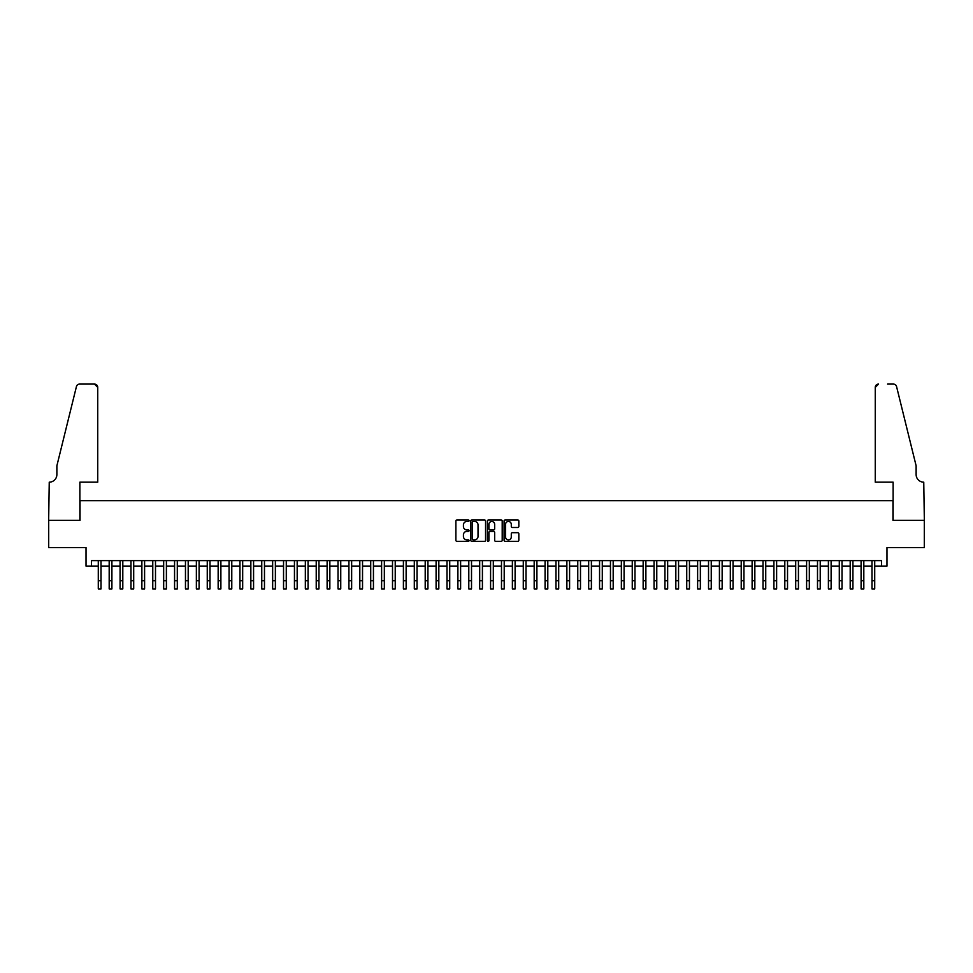<?xml version="1.0" encoding="UTF-8"?>
<svg xmlns="http://www.w3.org/2000/svg" width="973" height="973" viewBox="0 0 973 973"><rect width="100%" height="100%" fill="white"/><g stroke="black" fill="none" stroke-linecap="round" stroke-linejoin="round"><path stroke-width="1.46" d="M469.059 520.713A0.754 0.754 0 0 0 468.317 519.959L456.957 519.959A1.07 1.07 0 0 0 455.887 521.029L455.887 540.283A1.07 1.07 0 0 0 456.957 541.353L468.317 541.353A0.754 0.754 0 0 0 469.059 540.611A0.754 0.754 0 0 0 468.317 539.857L466.845 539.857A3.418 3.418 0 0 1 463.428 536.439L463.428 534.834A3.418 3.418 0 0 1 466.845 531.404L468.317 531.404A0.754 0.754 0 0 0 469.059 530.662A0.754 0.754 0 0 0 468.317 529.908L466.845 529.908A3.418 3.418 0 0 1 463.428 526.49L463.428 524.885A3.418 3.418 0 0 1 466.845 521.467L468.317 521.467A0.754 0.754 0 0 0 469.059 520.713M517.758 527.5A1.07 1.07 0 0 0 518.828 526.442L518.828 521.029A1.07 1.07 0 0 0 517.758 519.959L505.133 519.959A1.07 1.07 0 0 0 504.075 521.029L504.075 540.283A1.07 1.07 0 0 0 505.133 541.353L517.758 541.353A1.07 1.07 0 0 0 518.828 540.283L518.828 533.763A1.07 1.07 0 0 0 517.758 532.693L512.357 532.693A1.07 1.07 0 0 0 511.287 533.763L511.287 536.999A2.858 2.858 0 0 1 508.429 539.857A2.858 2.858 0 0 1 505.571 536.999L505.571 524.325A2.858 2.858 0 0 1 508.429 521.467A2.858 2.858 0 0 1 511.287 524.325L511.287 526.442A1.07 1.07 0 0 0 512.357 527.5L517.758 527.5M91.474 566.079L91.474 560.63L881.526 560.63L881.526 566.079L886.975 566.079L886.975 547.556L924.301 547.556L924.301 520.312L892.971 520.312L892.971 500.694L80.029 500.694L80.029 520.312L48.699 520.312L48.699 547.556L86.025 547.556L86.025 566.079L98.285 566.079M485.563 521.029A1.07 1.07 0 0 0 484.493 519.959L471.869 519.959A1.07 1.07 0 0 0 470.798 521.029L470.798 540.283A1.07 1.07 0 0 0 471.869 541.353L484.493 541.353A1.07 1.07 0 0 0 485.563 540.283L485.563 521.029M488.507 519.959L501.131 519.959A1.07 1.07 0 0 1 502.202 521.029L502.202 540.283A1.07 1.07 0 0 1 501.131 541.353L495.731 541.353A1.07 1.07 0 0 1 494.661 540.283L494.661 532.474A1.07 1.07 0 0 0 493.591 531.404L490.003 531.404A1.07 1.07 0 0 0 488.933 532.474L488.933 540.611A0.754 0.754 0 0 1 488.191 541.353A0.754 0.754 0 0 1 487.437 540.611L487.437 521.029A1.07 1.07 0 0 1 488.507 519.959M101.01 566.079L109.183 566.079M111.907 566.079L120.08 566.079M122.805 566.079L130.978 566.079M133.702 566.079L141.876 566.079M144.6 566.079L152.773 566.079M155.498 566.079L163.671 566.079M166.395 566.079L174.568 566.079M177.293 566.079L185.466 566.079M188.19 566.079L196.364 566.079M199.088 566.079L207.261 566.079M209.986 566.079L218.159 566.079M220.883 566.079L229.056 566.079M231.781 566.079L239.954 566.079M242.678 566.079L250.852 566.079M253.576 566.079L261.749 566.079M264.474 566.079L272.647 566.079M275.371 566.079L283.544 566.079M286.269 566.079L294.442 566.079M297.166 566.079L305.34 566.079M308.064 566.079L316.225 566.079M318.949 566.079L327.123 566.079M329.847 566.079L338.02 566.079M340.745 566.079L348.918 566.079M351.642 566.079L359.815 566.079M362.54 566.079L370.713 566.079M373.437 566.079L381.611 566.079M384.335 566.079L392.508 566.079M395.233 566.079L403.406 566.079M406.13 566.079L414.303 566.079M417.028 566.079L425.201 566.079M427.925 566.079L436.099 566.079M438.823 566.079L446.996 566.079M449.721 566.079L457.894 566.079M460.618 566.079L468.791 566.079M471.516 566.079L479.689 566.079M482.413 566.079L490.587 566.079M493.311 566.079L501.484 566.079M504.209 566.079L512.382 566.079M515.106 566.079L523.279 566.079M526.004 566.079L534.177 566.079M536.901 566.079L545.075 566.079M547.799 566.079L555.972 566.079M558.697 566.079L566.87 566.079M569.594 566.079L577.767 566.079M580.492 566.079L588.665 566.079M591.389 566.079L599.563 566.079M602.287 566.079L610.46 566.079M613.185 566.079L621.358 566.079M624.082 566.079L632.255 566.079M634.98 566.079L643.153 566.079M645.877 566.079L654.051 566.079M656.775 566.079L664.936 566.079M667.66 566.079L675.834 566.079M678.558 566.079L686.731 566.079M689.456 566.079L697.629 566.079M700.353 566.079L708.526 566.079M711.251 566.079L719.424 566.079M722.148 566.079L730.322 566.079M733.046 566.079L741.219 566.079M743.944 566.079L752.117 566.079M754.841 566.079L763.014 566.079M765.739 566.079L773.912 566.079M776.636 566.079L784.81 566.079M787.534 566.079L795.707 566.079M798.432 566.079L806.605 566.079M809.329 566.079L817.502 566.079M820.227 566.079L828.4 566.079M831.124 566.079L839.298 566.079M842.022 566.079L850.195 566.079M852.92 566.079L861.093 566.079M863.817 566.079L871.99 566.079M874.715 566.079L881.526 566.079M473.048 521.467A0.754 0.754 0 0 0 472.306 522.209L472.306 539.115A0.754 0.754 0 0 0 473.048 539.857L474.605 539.857A3.418 3.418 0 0 0 478.023 536.439L478.023 524.885A3.418 3.418 0 0 0 474.605 521.467L473.048 521.467M494.661 524.374A2.858 2.858 0 0 0 491.791 521.516A2.858 2.858 0 0 0 488.933 524.374L488.933 528.838A1.07 1.07 0 0 0 490.003 529.908L493.591 529.908A1.07 1.07 0 0 0 494.661 528.838L494.661 524.374M98.285 580.735L101.01 580.735L101.01 588.908L98.285 588.908L98.285 560.63M101.01 580.735L101.01 560.63M97.738 482.17L97.738 387.363A3.272 3.272 0 0 0 94.478 384.092L79.604 384.092A3.272 3.272 0 0 0 76.429 386.585L56.872 465.824L56.872 474.544A7.626 7.626 0 0 1 49.246 482.17L48.65 520.312L79.871 520.312L79.871 482.17L97.738 482.17L97.738 387.363L94.478 384.092L85.429 384.092M76.429 386.585C77.256 384.785 77.256 384.785 76.429 386.585C77.256 384.785 77.256 384.785 76.429 386.585M56.872 474.544A7.626 7.626 0 0 1 49.246 482.17M875.262 482.17L875.262 387.363L875.262 482.17L893.129 482.17L893.129 520.312L924.35 520.312L923.754 482.17A7.626 7.626 0 0 1 916.128 474.544A7.626 7.626 0 0 0 923.754 482.17M910.132 441.523L896.571 386.585L916.128 465.824L916.128 474.544M887.571 384.092L893.396 384.092A3.272 3.272 0 0 1 896.571 386.585C895.744 384.785 895.744 384.785 896.571 386.585C895.744 384.785 895.744 384.785 896.571 386.585M878.522 384.092A3.272 3.272 0 0 0 875.262 387.363L878.522 384.092M109.183 580.735L111.907 580.735L111.907 588.908L109.183 588.908L109.183 560.63M111.907 580.735L111.907 560.63M120.08 580.735L122.805 580.735L122.805 588.908L120.08 588.908L120.08 560.63M122.805 580.735L122.805 560.63M130.978 580.735L133.702 580.735L133.702 588.908L130.978 588.908L130.978 560.63M133.702 580.735L133.702 560.63M141.876 580.735L144.6 580.735L144.6 588.908L141.876 588.908L141.876 560.63M144.6 580.735L144.6 560.63M152.773 580.735L155.498 580.735L155.498 588.908L152.773 588.908L152.773 560.63M155.498 580.735L155.498 560.63M163.671 580.735L166.395 580.735L166.395 588.908L163.671 588.908L163.671 560.63M166.395 580.735L166.395 560.63M174.568 580.735L177.293 580.735L177.293 588.908L174.568 588.908L174.568 560.63M177.293 580.735L177.293 560.63M185.466 580.735L188.19 580.735L188.19 588.908L185.466 588.908L185.466 560.63M188.19 580.735L188.19 560.63M196.364 580.735L199.088 580.735L199.088 588.908L196.364 588.908L196.364 560.63M199.088 580.735L199.088 560.63M207.261 580.735L209.986 580.735L209.986 588.908L207.261 588.908L207.261 560.63M209.986 580.735L209.986 560.63M218.159 580.735L220.883 580.735L220.883 588.908L218.159 588.908L218.159 560.63M220.883 580.735L220.883 560.63M229.056 580.735L231.781 580.735L231.781 588.908L229.056 588.908L229.056 560.63M231.781 580.735L231.781 560.63M239.954 580.735L242.678 580.735L242.678 588.908L239.954 588.908L239.954 560.63M242.678 580.735L242.678 560.63M250.852 580.735L253.576 580.735L253.576 588.908L250.852 588.908L250.852 560.63M253.576 580.735L253.576 560.63M261.749 580.735L264.474 580.735L264.474 588.908L261.749 588.908L261.749 560.63M264.474 580.735L264.474 560.63M272.647 580.735L275.371 580.735L275.371 588.908L272.647 588.908L272.647 560.63M275.371 580.735L275.371 560.63M283.544 580.735L286.269 580.735L286.269 588.908L283.544 588.908L283.544 560.63M286.269 580.735L286.269 560.63M294.442 580.735L297.166 580.735L297.166 588.908L294.442 588.908L294.442 560.63M297.166 580.735L297.166 560.63M305.34 580.735L308.064 580.735L308.064 588.908L305.34 588.908L305.34 560.63M308.064 580.735L308.064 560.63M316.225 580.735L318.949 580.735L318.949 588.908L316.225 588.908L316.225 560.63M318.949 580.735L318.949 560.63M327.123 580.735L329.847 580.735L329.847 588.908L327.123 588.908L327.123 560.63M329.847 580.735L329.847 560.63M338.02 580.735L340.745 580.735L340.745 588.908L338.02 588.908L338.02 560.63M340.745 580.735L340.745 560.63M348.918 580.735L351.642 580.735L351.642 588.908L348.918 588.908L348.918 560.63M351.642 580.735L351.642 560.63M359.815 580.735L362.54 580.735L362.54 588.908L359.815 588.908L359.815 560.63M362.54 580.735L362.54 560.63M370.713 580.735L373.437 580.735L373.437 588.908L370.713 588.908L370.713 560.63M373.437 580.735L373.437 560.63M381.611 580.735L384.335 580.735L384.335 588.908L381.611 588.908L381.611 560.63M384.335 580.735L384.335 560.63M392.508 580.735L395.233 580.735L395.233 588.908L392.508 588.908L392.508 560.63M395.233 580.735L395.233 560.63M403.406 580.735L406.13 580.735L406.13 588.908L403.406 588.908L403.406 560.63M406.13 580.735L406.13 560.63M414.303 580.735L417.028 580.735L417.028 588.908L414.303 588.908L414.303 560.63M417.028 580.735L417.028 560.63M425.201 580.735L427.925 580.735L427.925 588.908L425.201 588.908L425.201 560.63M427.925 580.735L427.925 560.63M436.099 580.735L438.823 580.735L438.823 588.908L436.099 588.908L436.099 560.63M438.823 580.735L438.823 560.63M446.996 580.735L449.721 580.735L449.721 588.908L446.996 588.908L446.996 560.63M449.721 580.735L449.721 560.63M457.894 580.735L460.618 580.735L460.618 588.908L457.894 588.908L457.894 560.63M460.618 580.735L460.618 560.63M468.791 580.735L471.516 580.735L471.516 588.908L468.791 588.908L468.791 560.63M471.516 580.735L471.516 560.63M479.689 580.735L482.413 580.735L482.413 588.908L479.689 588.908L479.689 560.63M482.413 580.735L482.413 560.63M490.587 580.735L493.311 580.735L493.311 588.908L490.587 588.908L490.587 560.63M493.311 580.735L493.311 560.63M501.484 580.735L504.209 580.735L504.209 588.908L501.484 588.908L501.484 560.63M504.209 580.735L504.209 560.63M512.382 580.735L515.106 580.735L515.106 588.908L512.382 588.908L512.382 560.63M515.106 580.735L515.106 560.63M523.279 580.735L526.004 580.735L526.004 588.908L523.279 588.908L523.279 560.63M526.004 580.735L526.004 560.63M534.177 580.735L536.901 580.735L536.901 588.908L534.177 588.908L534.177 560.63M536.901 580.735L536.901 560.63M545.075 580.735L547.799 580.735L547.799 588.908L545.075 588.908L545.075 560.63M547.799 580.735L547.799 560.63M555.972 580.735L558.697 580.735L558.697 588.908L555.972 588.908L555.972 560.63M558.697 580.735L558.697 560.63M566.87 580.735L569.594 580.735L569.594 588.908L566.87 588.908L566.87 560.63M569.594 580.735L569.594 560.63M577.767 580.735L580.492 580.735L580.492 588.908L577.767 588.908L577.767 560.63M580.492 580.735L580.492 560.63M588.665 580.735L591.389 580.735L591.389 588.908L588.665 588.908L588.665 560.63M591.389 580.735L591.389 560.63M599.563 580.735L602.287 580.735L602.287 588.908L599.563 588.908L599.563 560.63M602.287 580.735L602.287 560.63M610.46 580.735L613.185 580.735L613.185 588.908L610.46 588.908L610.46 560.63M613.185 580.735L613.185 560.63M621.358 580.735L624.082 580.735L624.082 588.908L621.358 588.908L621.358 560.63M624.082 580.735L624.082 560.63M632.255 580.735L634.98 580.735L634.98 588.908L632.255 588.908L632.255 560.63M634.98 580.735L634.98 560.63M643.153 580.735L645.877 580.735L645.877 588.908L643.153 588.908L643.153 560.63M645.877 580.735L645.877 560.63M654.051 580.735L656.775 580.735L656.775 588.908L654.051 588.908L654.051 560.63M656.775 580.735L656.775 560.63M664.936 580.735L667.66 580.735L667.66 588.908L664.936 588.908L664.936 560.63M667.66 580.735L667.66 560.63M675.834 580.735L678.558 580.735L678.558 588.908L675.834 588.908L675.834 560.63M678.558 580.735L678.558 560.63M686.731 580.735L689.456 580.735L689.456 588.908L686.731 588.908L686.731 560.63M689.456 580.735L689.456 560.63M697.629 580.735L700.353 580.735L700.353 588.908L697.629 588.908L697.629 560.63M700.353 580.735L700.353 560.63M708.526 580.735L711.251 580.735L711.251 588.908L708.526 588.908L708.526 560.63M711.251 580.735L711.251 560.63M719.424 580.735L722.148 580.735L722.148 588.908L719.424 588.908L719.424 560.63M722.148 580.735L722.148 560.63M730.322 580.735L733.046 580.735L733.046 588.908L730.322 588.908L730.322 560.63M733.046 580.735L733.046 560.63M741.219 580.735L743.944 580.735L743.944 588.908L741.219 588.908L741.219 560.63M743.944 580.735L743.944 560.63M752.117 580.735L754.841 580.735L754.841 588.908L752.117 588.908L752.117 560.63M754.841 580.735L754.841 560.63M763.014 580.735L765.739 580.735L765.739 588.908L763.014 588.908L763.014 560.63M765.739 580.735L765.739 560.63M773.912 580.735L776.636 580.735L776.636 588.908L773.912 588.908L773.912 560.63M776.636 580.735L776.636 560.63M784.81 580.735L787.534 580.735L787.534 588.908L784.81 588.908L784.81 560.63M787.534 580.735L787.534 560.63M795.707 580.735L798.432 580.735L798.432 588.908L795.707 588.908L795.707 560.63M798.432 580.735L798.432 560.63M806.605 580.735L809.329 580.735L809.329 588.908L806.605 588.908L806.605 560.63M809.329 580.735L809.329 560.63M817.502 580.735L820.227 580.735L820.227 588.908L817.502 588.908L817.502 560.63M820.227 580.735L820.227 560.63M828.4 580.735L831.124 580.735L831.124 588.908L828.4 588.908L828.4 560.63M831.124 580.735L831.124 560.63M839.298 580.735L842.022 580.735L842.022 588.908L839.298 588.908L839.298 560.63M842.022 580.735L842.022 560.63M850.195 580.735L852.92 580.735L852.92 588.908L850.195 588.908L850.195 560.63M852.92 580.735L852.92 560.63M861.093 580.735L863.817 580.735L863.817 588.908L861.093 588.908L861.093 560.63M863.817 580.735L863.817 560.63M871.99 580.735L874.715 580.735L874.715 588.908L871.99 588.908L871.99 560.63M874.715 580.735L874.715 560.63"/></g></svg>
